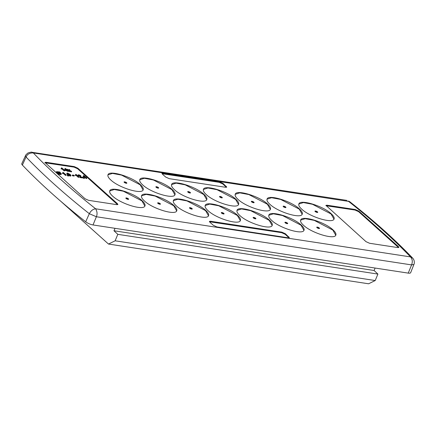 <?xml version="1.0" encoding="UTF-8"?>
<svg xmlns="http://www.w3.org/2000/svg" width="436" height="436" viewBox="0 0 436 436"><rect width="100%" height="100%" fill="white"/><g stroke="black" fill="none" stroke-linecap="round" stroke-linejoin="round"><path stroke-width="0.65" d="M375.118 268.053L374.072 270.489L377.898 274.075L375.222 280.539L368.6 283.787L108.499 244.051L60.55 201.083M108.499 244.051L115.12 240.803L375.222 280.539M377.898 274.075L117.802 234.339L115.12 240.803M117.802 234.339L113.976 230.753L115.017 228.317M25.533 155.608L21.8 163.691A6.006 1.777 23.2 0 0 22.378 165.059A541.016 159.985 23.2 0 0 85.685 221.782A6.006 1.777 23.2 0 0 93.026 224.954L408.238 273.116A6.006 1.777 23.2 0 0 410.658 272.68L413.933 264.407M374.072 270.489L113.976 230.753M408.238 273.116L411.584 264.903C412.794 261.736 412.423 259.066 410.483 256.897L412.663 258.117C395.098 239.751 374.061 220.894 349.541 201.546L33.338 152.96L31.855 152.273C31.97 151.924 30.662 152.164 27.931 152.998C26.116 154.562 25.315 155.439 25.517 155.641L26.051 156.998C27.343 154.121 29.773 152.774 33.338 152.96A534.732 158.126 23.2 0 0 95.653 208.8C93.004 209.1 90.901 210.735 89.326 213.7L96.372 216.746L93.026 224.954M349.541 201.546L348.168 201.061A534.732 158.126 23.2 0 1 410.483 256.897L95.653 208.8C97.228 211.547 97.468 214.19 96.372 216.746L411.584 264.903L413.922 264.439C414.118 264.352 415.197 260.793 412.663 258.117M213.329 225.308L209.88 222.218L209.389 221.406L210.572 221.254L281.83 232.143L285.406 233.756L289.346 237.658L288.158 237.811L216.899 226.927L213.329 225.308M209.465 221.755L281.602 232.671L285.177 234.29L289.041 237.843M165.68 177.054L162.465 174.166L161.969 173.354L163.157 173.201L219.45 181.801L223.025 183.42L226.736 187.115L225.548 187.267L169.255 178.667L165.68 177.054M162.045 173.702L219.221 182.335L222.796 183.948L226.431 187.295M116.712 204.642L88.573 200.342L84.998 198.729L44.919 162.443L46.107 162.29L74.245 166.585L77.821 168.203L117.409 203.677L117.9 204.489L116.712 204.642M44.995 162.792L74.022 167.119L77.592 168.732L117.595 204.669M366 241.658L369.57 243.272L397.714 247.572L398.896 247.419L398.406 246.607L358.823 211.133L355.247 209.52L327.109 205.22L325.921 205.372L366 241.658M398.597 247.599L358.594 211.662L355.018 210.048L325.997 205.721M78.981 176.836L76.327 174.847L75.793 175.065L75.472 174.771L75.908 174.329L78.981 176.836L78.758 177.365L78.235 177.289L76.104 175.376L75.243 175.305L75.684 174.863M70.997 175.463L69.199 175.174L67.684 174.106L66.97 173.147L67.596 173.059L70.289 174.504L70.997 175.463L70.768 175.997L70.141 176.079L68.452 175.403M67.705 174.852L66.746 173.675L66.97 173.147M60.19 174.558L58.075 174.177L58.424 173.386L57.04 172.471L56.816 173.005L56.309 172.176L56.538 171.648L59.727 171.953L61.4 173.877L60.419 174.024L60.19 174.558L61.171 174.405L61.4 173.877M58.195 173.915L56.816 173.005M67.994 170.34L67.476 170.263L68.141 170.858L67.912 171.392L66.724 170.71L64.953 170.443L64.604 170.127L65.073 168.378L67.645 170.024L67.874 170.618M86.802 178.03L84.143 176.04L83.608 176.258L83.287 175.97L83.723 175.523L86.802 178.03L86.573 178.564L86.05 178.482L83.919 176.569L83.058 176.498L83.499 176.057M83.445 178.084L83.096 177.768L83.32 177.239L84.339 178.073L83.865 178.46L83.32 177.239M83.968 178.166L84.11 178.602L83.968 178.166M82.84 177.425L80.18 177.021L80.289 175.566L79.101 175.054L78.267 175.267L78.796 174.771L80.807 175.643L80.502 176.809L82.84 177.425L82.611 177.959L79.957 177.55L79.924 176.782M80.18 176.231L78.878 175.583L78.039 175.795L78.055 174.852L78.039 175.795M74.093 176.057L72.583 175.822L72.267 175.539L72.496 175.01L74.006 175.239L74.322 175.523L74.093 176.057M67.504 175.648L67.149 175.332L67.378 174.803L68.398 175.637L67.923 176.024L67.378 174.803M68.021 175.73L68.169 176.166L68.021 175.73M66.168 174.88L63.509 172.885L62.975 173.103L62.653 172.814L63.095 172.373L66.168 174.88L65.94 175.408L65.416 175.332L63.285 173.419L62.424 173.348L62.866 172.901M71.635 171.392L69.629 170.569L69.602 171.081L68.975 170.988L69.019 170.247L67.024 169.201L69.03 170.024L69.057 169.511L69.684 169.604L69.64 170.345L71.635 171.392L71.406 171.92L69.558 171.185M69.602 171.081L69.373 171.61L68.746 171.517L68.79 170.781L67.989 170.356M64.757 170.34L62.103 168.351L61.569 168.569L61.242 168.28L61.683 167.838L64.757 170.34L64.528 170.874L64.005 170.792L61.874 168.879L61.013 168.808L61.454 168.367M78.464 176.754L78.235 177.289M76.327 174.847L76.104 175.376M75.793 175.065L75.57 175.594M70.37 175.545L70.141 176.079M69.199 175.174L68.97 175.703M67.684 174.106L67.455 174.634M60.419 174.024L59.683 173.871L59.454 174.4M59.683 173.871L58.964 173.626L58.735 174.16M58.964 173.626L58.62 174.411M58.849 173.877L58.304 173.642M57.04 172.471L56.538 171.648M68.141 170.858L66.953 170.182L65.182 169.909L64.953 170.443M65.182 169.909L64.833 169.599L64.604 170.127M64.833 169.599L65.073 168.378M67.624 170.781L67.395 171.31M66.953 170.182L66.724 170.71M86.279 177.953L86.05 178.482M84.143 176.04L83.919 176.569M83.608 176.258L83.385 176.787M84.197 177.632L84.339 178.073L83.865 178.46M83.674 177.556L84.094 177.932L83.93 177.594L83.707 178.122M80.18 177.021L79.957 177.55M80.061 176.095L79.766 177.343M78.594 175.91L78.878 175.583M80.802 176.476L80.502 176.809M74.322 175.523L72.812 175.294L72.583 175.822M72.812 175.294L72.496 175.01M68.25 175.196L68.398 175.637L67.923 176.024M67.727 175.119L68.152 175.495L67.989 175.158L67.76 175.686M65.645 174.798L65.416 175.332M63.509 172.885L63.285 173.419M62.975 173.103L62.751 173.637M69.057 169.511L68.877 169.942M71.008 171.299L70.779 171.828M68.975 170.988L68.746 171.517M69.019 170.247L68.79 170.781M67.024 169.201L66.822 169.675M64.234 170.263L64.005 170.792M62.103 168.351L61.874 168.879M61.569 168.569L61.34 169.097M70.054 175.261L69.765 174.422L67.907 173.343L67.553 173.43L68.201 174.182L70.398 175.196M69.765 174.422L69.537 174.956L67.678 173.871L67.907 173.343L67.553 173.43M59.53 172.394L59.051 173.435L60.718 173.593L59.53 172.394L59.067 173.441M58.991 172.138L57.192 171.926L58.517 173.185L58.991 172.138M65.476 169.697L66.604 169.866L65.618 168.983L65.476 169.697M69.809 175.207L69.537 174.956M60.326 172.978L60.097 173.506L59.301 172.923M58.767 172.667L57.367 172.318M57.917 171.817L57.694 172.351M112.662 196.156C120.837 203.928 143.689 210.85 144.932 205.928C145.433 204.609 144.469 202.844 142.043 200.636C133.868 192.859 111.011 185.938 109.768 190.859C109.267 192.178 110.232 193.944 112.662 196.156M144.474 201.012C152.649 208.79 175.506 215.711 176.749 210.79C177.25 209.471 176.286 207.705 173.86 205.492C165.68 197.721 142.828 190.799 141.586 195.72C141.084 197.039 142.049 198.805 144.474 201.012M176.291 205.874C184.466 213.651 207.323 220.572 208.566 215.651C209.067 214.332 208.103 212.566 205.672 210.354C197.497 202.582 174.645 195.655 173.397 200.582C172.901 201.901 173.866 203.667 176.291 205.874M208.108 210.735C216.283 218.512 239.135 225.434 240.383 220.512C240.879 219.188 239.92 217.428 237.489 215.215C229.314 207.443 206.457 200.516 205.214 205.438C204.713 206.762 205.678 208.528 208.108 210.735M239.92 215.597C248.1 223.374 270.952 230.295 272.195 225.374C272.696 224.05 271.732 222.284 269.306 220.076C261.131 212.299 238.274 205.378 237.031 210.299C236.53 211.624 237.495 213.389 239.92 215.597M271.737 220.458C279.912 228.235 302.769 235.157 304.012 230.235C304.513 228.911 303.549 227.145 301.123 224.938C292.943 217.161 270.091 210.239 268.849 215.161C268.347 216.485 269.312 218.251 271.737 220.458M303.554 225.319C311.729 233.091 334.586 240.018 335.829 235.097C336.33 233.772 335.366 232.007 332.935 229.799C324.76 222.022 301.908 215.101 300.66 220.022C300.164 221.346 301.123 223.112 303.554 225.319M301.777 209.226C309.952 217.003 332.81 223.924 334.052 219.003C334.554 217.678 333.589 215.913 331.158 213.705C322.983 205.928 300.126 199.007 298.883 203.928C298.382 205.252 299.347 207.018 301.777 209.226M269.96 204.364C278.135 212.141 300.993 219.063 302.235 214.141C302.737 212.817 301.772 211.051 299.341 208.844C291.166 201.067 268.314 194.145 267.066 199.067C266.57 200.391 267.535 202.157 269.96 204.364M238.143 199.503C246.324 207.28 269.175 214.201 270.418 209.28C270.92 207.956 269.955 206.19 267.53 203.983C259.355 196.211 236.497 189.284 235.255 194.205C234.753 195.53 235.718 197.295 238.143 199.503M206.332 194.641C214.507 202.418 237.358 209.34 238.606 204.419C239.102 203.1 238.138 201.334 235.713 199.121C227.538 191.35 204.68 184.423 203.438 189.344C202.936 190.668 203.901 192.434 206.332 194.641M174.514 189.78C182.689 197.557 205.547 204.479 206.789 199.557C207.291 198.238 206.326 196.473 203.895 194.26C195.72 186.488 172.869 179.567 171.62 184.488C171.125 185.807 172.084 187.573 174.514 189.78M142.697 184.924C150.872 192.696 173.73 199.617 174.972 194.696C175.474 193.377 174.509 191.611 172.084 189.404C163.903 181.627 141.051 174.705 139.809 179.627C139.307 180.945 140.272 182.711 142.697 184.924M110.88 180.063C119.061 187.834 141.913 194.761 143.155 189.84C143.657 188.516 142.692 186.75 140.267 184.542C132.092 176.765 109.234 169.844 107.992 174.765C107.49 176.084 108.455 177.85 110.88 180.063M333.987 219.134L331.044 213.972L312.47 204.277L303.396 202.577L298.834 204.064M176.689 210.92L173.746 205.759L155.167 196.069L146.093 194.369L141.531 195.851M174.912 194.827L171.969 189.665L153.39 179.975L144.316 178.275L139.754 179.763M208.501 215.782L205.558 210.621L186.984 200.925L177.91 199.225L173.348 200.713M302.175 214.272L299.232 209.111L280.653 199.416L271.579 197.715L267.017 199.203M240.318 220.643L237.375 215.482L218.801 205.787L209.727 204.086L205.165 205.574M206.724 199.688L203.781 194.527L185.207 184.837L176.133 183.131L171.571 184.619M272.135 225.505L269.192 220.344L250.613 210.648L241.539 208.948L236.977 210.435M270.358 209.411L267.415 204.25L248.836 194.554L239.762 192.854L235.2 194.342M303.952 230.366L301.009 225.205L282.43 215.509L273.356 213.809L268.794 215.297M143.095 189.965L140.152 184.804L121.573 175.114L112.499 173.414L107.937 174.901M335.764 235.227L332.821 230.066L314.247 220.371L305.173 218.67L300.611 220.158M238.541 204.549L235.598 199.388L217.019 189.693L207.945 187.992L203.389 189.48M144.872 206.059L141.929 200.898L123.35 191.208L114.276 189.507L109.719 190.995M126.456 197.96A1.51 0.447 23.2 0 0 125.846 198.064A1.51 0.447 23.2 0 0 126.505 198.789A1.51 0.447 23.2 0 0 128.02 199.361A1.51 0.447 23.2 0 0 128.625 199.257A1.51 0.447 23.2 0 0 127.971 198.533A1.51 0.447 23.2 0 0 126.456 197.96M220.126 196.445A1.51 0.447 23.2 0 0 219.521 196.554A1.51 0.447 23.2 0 0 220.175 197.274A1.51 0.447 23.2 0 0 221.69 197.851A1.51 0.447 23.2 0 0 222.295 197.742A1.51 0.447 23.2 0 0 221.641 197.018A1.51 0.447 23.2 0 0 220.126 196.445M317.348 227.123A1.51 0.447 23.2 0 0 316.743 227.227A1.51 0.447 23.2 0 0 317.397 227.952A1.51 0.447 23.2 0 0 318.912 228.524A1.51 0.447 23.2 0 0 319.523 228.42A1.51 0.447 23.2 0 0 318.863 227.696A1.51 0.447 23.2 0 0 317.348 227.123M124.68 181.867A1.51 0.447 23.2 0 0 124.069 181.97A1.51 0.447 23.2 0 0 124.729 182.695A1.51 0.447 23.2 0 0 126.244 183.267A1.51 0.447 23.2 0 0 126.849 183.164A1.51 0.447 23.2 0 0 126.195 182.439A1.51 0.447 23.2 0 0 124.68 181.867M285.531 222.262A1.51 0.447 23.2 0 0 284.926 222.365A1.51 0.447 23.2 0 0 285.58 223.09A1.51 0.447 23.2 0 0 287.101 223.663A1.51 0.447 23.2 0 0 287.706 223.559A1.51 0.447 23.2 0 0 287.052 222.834A1.51 0.447 23.2 0 0 285.531 222.262M251.943 201.307A1.51 0.447 23.2 0 0 251.332 201.416A1.51 0.447 23.2 0 0 251.986 202.135A1.51 0.447 23.2 0 0 253.507 202.713A1.51 0.447 23.2 0 0 254.112 202.604A1.51 0.447 23.2 0 0 253.458 201.879A1.51 0.447 23.2 0 0 251.943 201.307M253.719 217.4A1.51 0.447 23.2 0 0 253.109 217.51A1.51 0.447 23.2 0 0 253.768 218.229A1.51 0.447 23.2 0 0 255.283 218.801A1.51 0.447 23.2 0 0 255.888 218.698A1.51 0.447 23.2 0 0 255.234 217.973A1.51 0.447 23.2 0 0 253.719 217.4M188.308 191.584A1.51 0.447 23.2 0 0 187.703 191.693A1.51 0.447 23.2 0 0 188.357 192.418A1.51 0.447 23.2 0 0 189.873 192.99A1.51 0.447 23.2 0 0 190.483 192.881A1.51 0.447 23.2 0 0 189.824 192.162A1.51 0.447 23.2 0 0 188.308 191.584M221.902 212.539A1.51 0.447 23.2 0 0 221.297 212.648A1.51 0.447 23.2 0 0 221.951 213.368A1.51 0.447 23.2 0 0 223.466 213.945A1.51 0.447 23.2 0 0 224.071 213.836A1.51 0.447 23.2 0 0 223.417 213.111A1.51 0.447 23.2 0 0 221.902 212.539M283.754 206.168A1.51 0.447 23.2 0 0 283.149 206.272A1.51 0.447 23.2 0 0 283.803 206.996A1.51 0.447 23.2 0 0 285.318 207.569A1.51 0.447 23.2 0 0 285.929 207.465A1.51 0.447 23.2 0 0 285.275 206.74A1.51 0.447 23.2 0 0 283.754 206.168M190.085 207.678A1.51 0.447 23.2 0 0 189.48 207.787A1.51 0.447 23.2 0 0 190.134 208.512A1.51 0.447 23.2 0 0 191.649 209.084A1.51 0.447 23.2 0 0 192.26 208.975A1.51 0.447 23.2 0 0 191.606 208.255A1.51 0.447 23.2 0 0 190.085 207.678M156.491 186.728A1.51 0.447 23.2 0 0 155.886 186.831A1.51 0.447 23.2 0 0 156.54 187.556A1.51 0.447 23.2 0 0 158.061 188.129A1.51 0.447 23.2 0 0 158.666 188.02A1.51 0.447 23.2 0 0 158.012 187.3A1.51 0.447 23.2 0 0 156.491 186.728M158.268 202.816A1.51 0.447 23.2 0 0 157.663 202.925A1.51 0.447 23.2 0 0 158.317 203.65A1.51 0.447 23.2 0 0 159.838 204.222A1.51 0.447 23.2 0 0 160.443 204.113A1.51 0.447 23.2 0 0 159.789 203.394A1.51 0.447 23.2 0 0 158.268 202.816M315.571 211.029A1.51 0.447 23.2 0 0 314.966 211.133A1.51 0.447 23.2 0 0 315.62 211.858A1.51 0.447 23.2 0 0 317.136 212.43A1.51 0.447 23.2 0 0 317.746 212.327A1.51 0.447 23.2 0 0 317.086 211.602A1.51 0.447 23.2 0 0 315.571 211.029M317.61 212.425A1.51 0.447 23.2 0 0 315.457 211.297A1.51 0.447 23.2 0 0 314.983 211.302M160.312 204.217A1.51 0.447 23.2 0 0 158.159 203.083A1.51 0.447 23.2 0 0 157.679 203.089M158.535 188.123A1.51 0.447 23.2 0 0 156.382 186.99A1.51 0.447 23.2 0 0 155.903 186.995M192.129 209.078A1.51 0.447 23.2 0 0 189.971 207.945A1.51 0.447 23.2 0 0 189.496 207.95M285.798 207.563A1.51 0.447 23.2 0 0 283.64 206.435A1.51 0.447 23.2 0 0 283.166 206.441M223.941 213.94A1.51 0.447 23.2 0 0 221.788 212.806A1.51 0.447 23.2 0 0 221.314 212.812M190.347 192.985A1.51 0.447 23.2 0 0 188.194 191.851A1.51 0.447 23.2 0 0 187.72 191.856M255.758 218.801A1.51 0.447 23.2 0 0 253.605 217.668A1.51 0.447 23.2 0 0 253.131 217.673M253.981 202.707A1.51 0.447 23.2 0 0 251.828 201.574A1.51 0.447 23.2 0 0 251.354 201.579M287.575 223.657A1.51 0.447 23.2 0 0 285.422 222.529A1.51 0.447 23.2 0 0 284.942 222.534M126.718 183.262A1.51 0.447 23.2 0 0 124.565 182.128A1.51 0.447 23.2 0 0 124.091 182.134M319.392 228.519A1.51 0.447 23.2 0 0 317.234 227.39A1.51 0.447 23.2 0 0 316.759 227.39M222.164 197.846A1.51 0.447 23.2 0 0 220.011 196.712A1.51 0.447 23.2 0 0 219.537 196.718M128.495 199.356A1.51 0.447 23.2 0 0 126.342 198.222A1.51 0.447 23.2 0 0 125.868 198.227M85.685 221.782L89.326 213.7A540.771 159.908 -156.8 0 1 26.051 156.998L22.378 165.059M210.572 221.254L210.348 221.788M281.602 232.671L281.83 232.143M285.406 233.756L285.177 234.29M288.627 237.38L288.855 236.852M163.157 173.201L162.928 173.735M219.221 182.335L219.45 181.801M223.025 183.42L222.796 183.948M226.017 186.837L226.246 186.303M46.107 162.29L45.878 162.819M74.022 167.119L74.245 166.585M77.821 168.203L77.592 168.732M117.18 204.206L117.409 203.677M327.109 205.22L326.88 205.748M355.018 210.048L355.247 209.52M358.823 211.133L358.594 211.662M398.182 247.141L398.406 246.607M69.035 169.882L68.812 170.411M69.847 170.683L69.618 171.217M31.855 152.273L346.931 200.407M84.219 178.537L84.448 178.002M79.717 177L79.941 176.471M68.278 176.1L68.507 175.572"/></g></svg>
